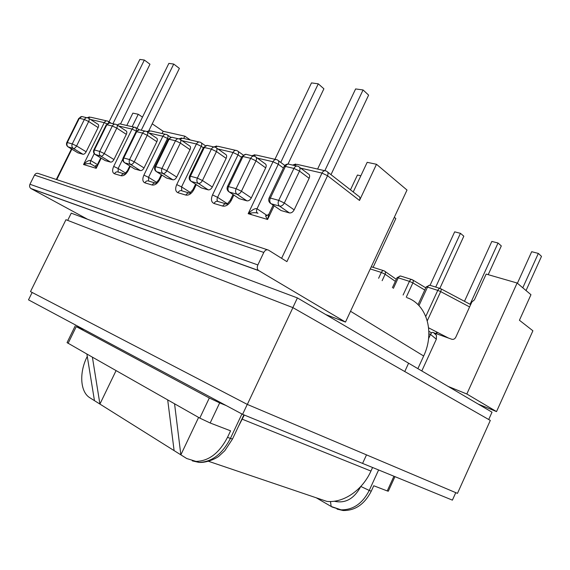 <?xml version="1.0" encoding="UTF-8"?>
<svg xmlns="http://www.w3.org/2000/svg" width="570" height="570" viewBox="0 0 570 570"><rect width="100%" height="100%" fill="white"/><g stroke="black" fill="none" stroke-linecap="round" stroke-linejoin="round"><path stroke-width="0.85" d="M496.527 411.597L466.83 393.998L517.125 283.019L530.962 294.704L519.427 320.255L532.9 330.778L496.527 411.597L478.251 404.109M190.01 149.668L176.707 177.071L166.868 170.751L180.348 143.063L190.01 149.668C190.843 147.68 190.665 146.397 189.475 145.813L180.483 139.636M156.009 171.349L156.657 171.755C155.147 170.523 154.819 168.841 155.653 166.704L161.987 168.435L175.482 140.754L169.041 139.251L155.653 166.704L154.876 166.668C154.092 168.805 154.684 170.501 156.643 171.748L162.999 173.529L156.657 171.755L166.497 178.004L172.852 179.807C174.299 179.977 175.581 179.066 176.707 177.071M166.497 178.004L165.856 177.591M147.402 131.962L156.429 138.018C157.52 138.56 157.662 139.785 156.857 141.695L147.245 135.282L134.256 161.795L144.025 167.943L156.857 141.695M144.025 167.943C142.949 169.86 141.745 170.743 140.405 170.594L130.623 164.481L124.802 162.856L134.57 168.934L140.398 170.587M134.57 168.934L134.014 168.585M88.884 118.41L97.876 124.21C98.802 124.688 98.888 125.806 98.126 127.573L88.685 121.517L76.58 145.956L86.148 151.791L98.126 127.573M86.148 151.791C85.158 153.558 84.082 154.385 82.942 154.27L73.352 148.471L68.393 147.081L77.955 152.853L82.935 154.263L73.359 148.471C74.499 148.578 75.575 147.737 76.58 145.956L72.262 143.904L84.374 119.472L79.337 118.296L67.296 142.55L72.262 143.904C71.514 145.813 71.877 147.331 73.338 148.457L67.973 146.825M77.955 152.853L77.534 152.596M116.971 124.915L125.999 130.844C127.003 131.349 127.11 132.518 126.326 134.356L116.793 128.122L104.26 153.558L113.936 159.543L126.326 134.356M113.936 159.543C112.903 161.388 111.77 162.236 110.537 162.108L100.84 156.151L95.475 154.655L105.151 160.576L110.53 162.101L100.847 156.151C102.08 156.28 103.213 155.411 104.26 153.558L99.771 151.428L112.311 125.999L106.861 124.723L94.406 149.96L99.771 151.428C98.995 153.408 99.351 154.983 100.826 156.144L94.998 154.356M105.151 160.576L104.666 160.277M226.147 158.36L212.325 187.017L202.45 180.519L216.458 151.556L226.147 158.36C227.003 156.287 226.782 154.94 225.492 154.313L216.571 148.015M207.117 145.379L203.412 147.53L189.525 176.173C188.713 178.403 189.326 180.17 191.37 181.46L198.303 183.397C196.785 182.122 196.472 180.355 197.355 178.104L190.423 176.208L204.338 147.502L211.37 149.141L197.355 178.104L202.45 180.519C201.26 182.628 199.885 183.59 198.31 183.405L208.207 189.853L201.274 187.879L191.385 181.467L198.303 183.397L208.207 189.853C209.781 190.045 211.157 189.105 212.325 187.017M200.519 187.388L201.274 187.879M309.139 178.317L294.163 209.867L284.323 203.006L299.514 171.085L309.139 178.317C310.037 176.052 309.709 174.548 308.156 173.807L299.606 167.338M289.389 212.909L281.038 210.537L271.156 203.768L279.521 206.105L289.403 212.916C291.284 213.173 292.873 212.154 294.163 209.867M279.977 209.81L281.038 210.537M265.691 167.872L251.313 197.904L241.431 191.228L256.008 160.854L265.691 167.872C266.568 165.706 266.297 164.281 264.879 163.604L256.108 157.206M246.881 200.832L239.293 198.681L229.389 192.09L236.978 194.213L246.895 200.84C248.613 201.067 250.088 200.084 251.313 197.904M238.403 198.089L239.293 198.681M132.14 126.704L138.254 114.264L132.867 113.131L126.797 125.478M87.559 219.265L30.823 188.485C29.547 187.373 29.248 185.963 29.946 184.253L257.861 264.936L263.796 252.439C265.136 250.095 266.703 249.318 268.506 250.13L286.91 261.637L327.558 175.731L359.506 200.455C360.354 198.282 359.998 196.814 358.437 196.044L327.636 172.054M263.796 252.439L34.514 175.083L29.946 184.253M34.514 175.083C35.568 173.373 36.943 172.874 38.632 173.594L267.458 249.781M210.159 422.99L230.579 430.827L227.508 437.34C219.279 453.1 208.777 461.123 196.002 461.401L186.718 458.522L180.854 454.846L174.562 403.788L199.785 418.095L210.159 422.99L219.671 402.89L209.311 397.995L76.266 326.617L84.282 329.674M219.671 402.89L226.247 405.591M466.83 393.998L448.155 386.432M325.677 314.526L345.491 322.079L258.431 270.444C257.113 269.09 256.92 267.252 257.861 264.936M116.081 370.593L99.914 404.073L94.463 400.653L86.882 354.02L67.053 342.62L75.19 325.94M86.882 354.02L92.397 357.155L99.914 404.073L180.854 454.846L198.602 417.425M174.562 403.788L92.397 357.155M87.267 356.392L86.975 356.998C79.08 372.723 80.192 392.039 89.868 397.767L94.463 400.653M152.226 123.811L163.177 131.292L162.079 133.537M138.254 114.264L142.479 117.149M163.177 131.292L184.858 136.173L183.732 138.482M184.858 136.173L190.373 139.999M109.041 121.838L139.85 59.423L144.352 60.042L112.946 123.711M144.352 60.042L149.974 64.232L120.548 123.968M137.007 128.279L168.87 63.391L173.729 64.061L141.26 130.231M173.729 64.061L179.386 68.386L148.877 130.658M394.305 217.32L395.844 218.531L373.108 267.351M95.561 166.782L91.093 164.103C89.241 163.319 86.718 163.462 83.541 164.538C86.547 161.339 88.97 160.028 90.794 160.59L97.441 164.595M100.748 157.883L97.221 165.029L96.209 168.314C95.09 165.934 95.226 165.072 96.622 165.735M393.948 476.235L387.244 490.934L373.749 485.754L371.262 491.19L369.239 490.435L378.608 469.965M345.491 322.079L407.009 190.052L376.492 164.281L359.506 200.455M421.807 370.963L436.349 339.207L436.442 335.324L434.568 333.151M517.125 283.019L486.16 274.077L474.397 299.87L471.853 301.993L455.765 337.262C454.81 338.965 453.513 339.635 451.868 339.278L434.29 332.966M167.694 399.884L174.107 450.614M337.055 509.124L343.083 510.513C355.117 510.741 364.508 504.3 371.262 491.19M387.244 490.934L388.305 491.226L394.953 476.648M376.492 164.281L367.18 162.329L353.229 191.983M360.846 175.795L357.44 175.026L350.472 189.831M330.992 174.662L368.612 95.119L363.076 89.953L324.836 170.686M363.076 89.953L355.616 88.934L317.611 169.055M287.993 164.06L323.895 88.799L318.274 83.826L280.739 162.422M318.274 83.826L311.484 82.899L274.94 159.308M526.039 290.55L541.5 256.358L538.344 253.415L522.783 287.8M538.344 253.415L531.696 251.698L517.396 283.247M488.205 274.669L501.308 245.919L498.03 243.019L470.079 304.28M498.03 243.019L491.839 241.423L464.479 301.309M439.841 288.384L463.823 236.187L460.453 233.33L435.729 287.088M460.453 233.33L454.668 231.84L430.072 285.271M266.425 215.773C265.093 215.075 265.485 216.308 267.594 219.479L268.841 214.235L273.173 205.15M257.355 158.118L273.002 161.738L248.164 213.679C252.645 212.517 255.916 212.382 257.954 213.28C256.415 212.567 256.101 211.064 257.02 208.77C255.046 208.157 252.097 209.796 248.164 213.679L267.594 219.479L274.113 205.798M428.882 333.806L430.521 334.398C431.419 332.709 432.388 332.089 433.414 332.538L436.442 335.324M428.555 338.68L430.521 334.398L436.349 339.207M372.58 467.5L370.949 471.062C362.292 490.442 343.425 503.132 326.859 501.393L208.748 461.372M244.288 415.031L238.267 426.795M406.98 297.668C426.51 304.195 435.188 331.882 423.667 356.008L417.874 368.655M247.266 404.401L242.592 414.333L362.584 463.41L366.503 454.874L362.584 463.41L452.395 500.139L455.772 492.651M292.845 307.608L297.405 297.925L408.597 363.204L404.764 371.547L408.597 363.204L492.017 412.188L488.718 419.513M65.956 219.714L30.495 291.605L247.33 404.429L292.909 307.636L65.956 219.714M292.909 307.636L490.314 420.425L457.468 493.371L247.33 404.429M297.405 297.925L71.25 213.152L67.688 220.383M242.592 414.333L28.5 299.849L32.141 292.467M181.965 140.655L196.429 144.003L176.721 184.602C174.997 188.777 175.403 191.484 177.94 192.717L185.898 195.09C188.912 195.517 191.577 193.672 193.893 189.561L196.272 184.637M161.894 175.083L159.657 179.671C157.441 183.611 154.94 185.392 152.169 185.022L144.865 182.842C142.543 181.695 142.222 179.123 143.897 175.125L162.892 136.237L148.962 133.01M130.316 166.283L128.207 170.594C126.077 174.37 123.733 176.094 121.168 175.767L114.442 173.757C112.311 172.689 112.062 170.238 113.687 166.404L132.026 129.091L118.596 125.977M101.211 158.168L96.209 168.314L83.541 164.538L104.239 122.65L90.544 119.479M72.568 147.765L72.354 148.193M71.863 149.176L56.772 179.628M300.675 168.15L321.986 173.081L281.601 258.324M217.954 148.991L232.988 152.475L212.517 194.933C210.743 199.315 211.242 202.165 214.028 203.49L222.735 206.091C226.019 206.568 228.876 204.659 231.306 200.362L233.85 195.061M330.479 501.507L331.163 506.474L332.139 507.043M258.744 270.665L31.129 188.67M382.135 280.689L385.128 274.241C385.733 272.652 385.448 271.534 384.266 270.9L384.066 270.807C383.054 270.387 382.135 270.928 381.323 272.439L378.608 278.281M395.345 281.352L385.128 274.241L381.323 272.439L370.258 268.926M332.032 507.008L341.01 509.822C353.058 510.043 362.47 503.581 369.239 490.435L360.81 486.459C354.091 498.85 345.221 503.773 334.198 501.222M418.971 305.648L427.514 287.109L437.76 290.365L425.797 316.393M393.371 288.37L398.259 277.818L409.424 281.366L403.104 295.025M76.266 326.617L68.094 343.361M209.311 397.995L199.785 418.095M139.329 129.768L135.981 131.713L136.672 131.691L123.761 157.983L129.582 159.579L142.578 133.074L136.672 131.691C137.712 129.924 139.044 129.397 140.655 130.095L145.179 131.136M162.992 173.529L172.845 179.807L162.999 173.529C161.474 172.29 161.146 170.594 161.987 168.435L166.868 170.751C165.735 172.767 164.438 173.693 162.999 173.529L162.999 173.529M94.235 153.622L90.794 160.59C90.01 162.429 90.11 163.604 91.093 164.103M122.749 159.151L118.147 168.513L125.642 173.109M114.442 173.757C115.532 171.955 116.893 171.435 118.539 172.19L124.039 173.814M168.385 139.023L167.523 138.439L148.542 177.327L156.722 182.421M144.865 182.842C145.984 180.961 147.381 180.405 149.041 181.182L155.104 182.97M146.583 131.456C144.965 130.758 143.633 131.292 142.578 133.074L147.245 135.282C148.058 133.359 147.929 132.126 146.839 131.585L146.583 131.456M124.246 162.507L124.802 162.856C123.305 161.652 122.956 160.035 123.761 157.983L123.091 157.954L135.981 131.713M134.256 161.795L129.582 159.579C128.777 161.645 129.119 163.276 130.608 164.474L130.63 164.481C131.955 164.623 133.166 163.725 134.256 161.795M140.405 170.594L130.63 164.481L124.787 162.842C122.899 161.631 122.329 159.999 123.091 157.954M116.237 124.474C114.641 123.783 113.33 124.296 112.311 125.999L116.793 128.122C117.584 126.269 117.484 125.094 116.487 124.595L116.237 124.474M109.468 122.892L106.861 124.723C107.873 123.035 109.176 122.529 110.772 123.213L114.855 124.153M93.822 149.931C93.088 151.898 93.637 153.472 95.468 154.648C93.993 153.487 93.637 151.926 94.406 149.96L93.822 149.931L106.262 124.745M88.222 118.018C86.647 117.349 85.365 117.833 84.374 119.472L88.685 121.517C89.454 119.736 89.383 118.61 88.457 118.14L88.222 118.018M81.888 116.537L79.337 118.296C80.32 116.672 81.596 116.187 83.17 116.857L86.861 117.705M66.79 142.521C66.084 144.417 66.612 145.934 68.379 147.074C66.918 145.948 66.562 144.445 67.296 142.55L66.79 142.521L78.81 118.311M106.697 120.89L90.694 117.235L87.616 117.776M109.034 122.899L107.979 121.182C106.448 120.548 105.201 121.04 104.239 122.65L106.975 123.79M143.897 175.125L148.542 177.327L148.635 180.975M162.892 136.237L167.523 138.439C168.321 136.536 168.178 135.311 167.088 134.762L166.782 134.613C165.215 133.943 163.918 134.484 162.892 136.237M134.534 127.245L121.011 124.16C119.657 123.555 118.482 123.918 117.47 125.243M113.687 166.404L118.147 168.513L118.175 172.012M136.672 130.758L135.838 127.545C134.292 126.896 133.017 127.409 132.026 129.091L136.344 131.114M147.288 131.841L150.715 130.943L165.464 134.313M129.789 165.956L127.538 170.544L128.207 170.594M175.482 140.754C176.565 138.902 177.925 138.332 179.557 139.052L179.835 139.187C181.011 139.764 181.182 141.061 180.348 143.063L175.482 140.754M171.762 137.235L168.243 139.279L169.041 139.251C170.124 137.413 171.477 136.85 173.109 137.562L178.139 138.724M190.487 192.56L181.566 186.896L201.26 146.298L196.429 144.003C197.491 142.172 198.809 141.602 200.384 142.286L200.711 142.443C201.894 143.034 202.079 144.317 201.26 146.298L203.312 147.73M179.593 139.066L182.92 138.296L199.051 141.98M161.289 174.698L158.895 179.621L159.657 179.671M156.365 183.34C154.698 182.564 153.302 183.127 152.169 185.022M121.168 175.767C122.265 173.95 123.64 173.423 125.286 174.178L124.83 173.764L127.538 170.544M241.929 413.984L230.415 438.43L227.508 437.34M293.921 168.428L278.723 200.348L270.337 198.054L285.42 166.44L293.921 168.428C295.132 166.283 296.557 165.599 298.203 166.376L298.552 166.54C300.105 167.274 300.426 168.791 299.514 171.085L293.921 168.428M250.679 158.325L236.094 188.691L228.492 186.618L242.97 156.522L250.679 158.325C251.84 156.287 253.251 155.646 254.897 156.401L255.218 156.558C256.628 157.234 256.892 158.667 256.008 160.854L250.679 158.325M267.202 215.56L257.02 208.77L278.288 164.246L283.404 168.036M249.61 213.301L251.883 214.79M227.302 203.654L217.583 197.341L238.032 154.869L241.502 157.349M225.798 203.804L218.353 201.609C216.671 200.804 215.232 201.431 214.028 203.49M188.898 192.924L182.186 190.95C180.519 190.159 179.101 190.751 177.94 192.717M427.293 320.767L440.681 291.612L469.602 306.931M448.512 338.074L428.633 327.836M436.827 332.061L436.114 333.621M406.26 297.184L412.858 282.912L424.757 290.03M428.868 331.341L431.604 332.894M411.654 279.507L401.016 276.151C400.005 275.73 399.086 276.286 398.259 277.818L397.055 277.668L392.402 287.708M412.338 279.742C413.328 280.212 413.499 281.274 412.858 282.912L409.424 281.366C410.25 279.813 411.17 279.243 412.174 279.671L412.338 279.742M440.004 288.434L430.272 285.37C429.274 284.95 428.355 285.527 427.514 287.109L426.182 286.938L418.017 304.672M440.646 288.655C441.358 288.947 441.372 289.93 440.681 291.612L437.76 290.365C438.608 288.769 439.527 288.178 440.517 288.598L440.646 288.655M215.816 147.48C217.106 148.1 217.32 149.461 216.458 151.556L211.37 149.141C212.496 147.195 213.878 146.597 215.517 147.331L215.816 147.48M214.092 147.003L208.478 145.713C206.832 144.972 205.457 145.571 204.338 147.502L203.412 147.53M189.525 176.173L190.423 176.208C189.554 178.446 189.867 180.191 191.37 181.46L190.629 180.975M253.458 156.066L247.173 154.62C245.528 153.871 244.124 154.506 242.97 156.522L241.88 156.565L227.437 186.568L228.492 186.618C227.58 188.955 227.872 190.779 229.375 192.083L228.499 191.506M227.437 186.568C226.589 188.912 227.238 190.751 229.375 192.083L236.963 194.206C235.46 192.895 235.175 191.057 236.094 188.691L241.431 191.228C240.191 193.437 238.709 194.434 236.985 194.213L246.895 200.84M296.756 166.041L289.688 164.409C288.042 163.64 286.617 164.317 285.42 166.44L284.138 166.49L269.097 198.004L270.337 198.054C269.382 200.512 269.646 202.414 271.142 203.761L270.102 203.055M269.097 198.004C268.214 200.462 268.897 202.379 271.142 203.761L279.507 206.098C278.017 204.744 277.754 202.827 278.723 200.348L284.323 203.006C283.019 205.328 281.423 206.361 279.535 206.112L289.403 212.916M327.558 175.731L321.986 173.081C323.169 170.957 324.544 170.266 326.126 171L326.546 171.2C328.113 171.962 328.448 173.465 327.558 175.731M324.779 170.694L297.02 164.352L293.564 165.307M278.288 164.246L273.002 161.738C274.142 159.728 275.502 159.087 277.091 159.799L277.469 159.985C278.88 160.676 279.158 162.094 278.288 164.246M193.893 189.561L193.009 189.496L189.995 192.938L190.202 193.308M214.669 147.024L217.961 146.298L235.667 150.345M231.306 200.362L230.266 200.284L227.117 204.188M275.738 159.493L256.222 155.04L252.802 155.916M232.988 152.475C234.085 150.558 235.424 149.953 237.013 150.651L237.362 150.822C238.652 151.456 238.88 152.803 238.032 154.869L232.988 152.475M217.854 201.36C216.892 200.498 216.807 199.151 217.583 197.341L212.517 194.933M181.737 190.729L181.566 186.896L176.721 184.602M243.882 414.86L232.539 438.957L230.415 438.43C222.215 454.133 211.734 462.12 198.973 462.398L192.29 460.874M190.166 193.301C188.492 192.51 187.067 193.109 185.898 195.09M222.735 206.091C223.946 204.01 225.392 203.369 227.074 204.181M242.314 419.228L370.949 471.062M350.529 311.27L423.667 356.008M383.546 270.643L371.255 266.774M72.269 147.302L71.898 148.065M71.464 148.934L56.316 179.479M89.483 116.943L87.21 117.712M108.692 121.61L111.342 123.341M119.778 123.861L117.085 124.987M167.658 135.154L170.808 137.306M149.468 130.637L146.861 131.592M136.629 128.022L139.237 129.761M30.823 188.485L258.431 270.444M168.243 139.279L154.876 166.668M181.659 137.99L179.087 138.838M96.643 165.735L97.185 165.115M156.394 183.348L156.045 182.941L158.895 179.621M343.083 510.513L331.163 506.474L316.257 497.795M437.304 332.303L436.62 333.799M400.496 275.987L397.055 277.668M425.783 287.814L412.808 280.02M429.759 285.207L426.182 286.938M470.67 304.594L440.952 288.819M396.293 279.314L384.935 271.37M245.798 154.285L241.88 156.565M288.306 164.075C286.418 164.032 285.029 164.83 284.138 166.49M295.723 164.039L292.617 165.086M195.574 184.181L193.009 189.496M284.822 165.464L278.374 160.662M216.678 145.991L213.893 146.96M233.037 194.52L230.266 200.284M254.933 154.727L251.99 155.731M243.183 155.019L238.132 151.378M205.335 145.685L201.374 142.913M266.468 215.788L268.841 214.235M232.539 438.957L224.801 450.713L219.165 455.943C216.657 458.323 206.71 462.997 198.973 462.398L196.002 461.401"/></g></svg>

